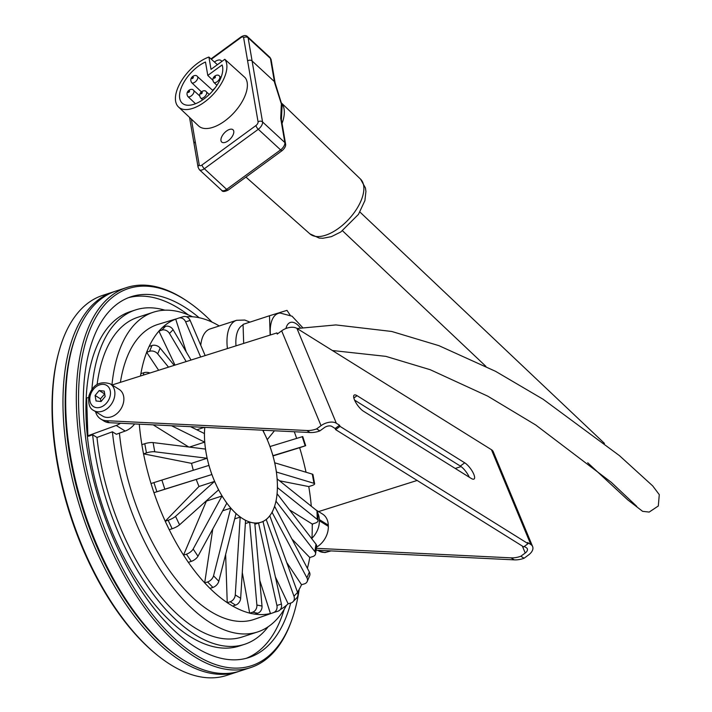 <?xml version="1.0" encoding="UTF-8"?>
<svg xmlns="http://www.w3.org/2000/svg" width="712" height="712" viewBox="0 0 712 712"><rect width="100%" height="100%" fill="white"/><g stroke="black" fill="none" stroke-linecap="round" stroke-linejoin="round"><path stroke-width="1.07" d="M312.248 525.447A7.992 5.999 -58.1 0 0 312.621 523.943M316.564 547.145A19.188 14.391 -58.1 0 0 328.33 526.355L328.294 525.171A19.188 14.391 -58.1 0 0 322.572 514.064L315.861 509.881M317.766 513.13A19.188 14.391 121.9 0 1 319.323 519.582L319.359 520.757A19.188 14.391 121.9 0 1 311.945 538.227M164.935 310.192A175.864 86.695 71.9 0 0 135.485 309.942A175.864 86.695 71.9 0 0 91.866 389.571M192.436 316.76A168.157 82.895 71.9 0 0 153.365 312.221L137.879 317.267A168.157 82.895 71.9 0 0 97.099 384.533M134.666 423.943A19.188 14.391 121.9 0 1 125.179 431.054L116.368 434.267L112.407 431.801L96.983 437.462A168.157 82.895 71.9 0 0 242.116 637.009L257.602 631.962A168.157 82.895 71.9 0 0 286.491 605.271M96.983 437.462L92.631 434.747A175.864 86.695 71.9 0 0 244.501 644.342A175.864 86.695 71.9 0 0 268.148 626.774M153.365 312.221A168.157 82.895 71.9 0 0 111.962 384.916M112.407 431.801A168.157 82.895 71.9 0 0 257.602 631.962M176.327 318.86L158.171 324.352A155.145 76.487 71.9 0 0 120.399 382.344M119.438 433.154A155.145 76.487 71.9 0 0 254.335 619.333L273.381 612.667M88.599 397.483L86.624 398.053L87.87 435.788L88.591 436.233L92.631 434.747M87.87 435.788L116.207 425.465A19.188 14.391 -58.1 0 0 120.488 423.248M270.409 334.978A31.817 15.691 -108.1 0 1 280.127 313.049L292.053 316.19L302.591 327.52M243.682 343.415L243.05 324.378L269.501 315.754L270.142 335.058M290.158 315.131L286.981 310.361L269.501 315.754M235.992 345.845A31.755 15.655 -108.1 0 1 243.077 324.966M200.757 345.267A38.154 18.806 -108.1 0 1 210.138 328.926L236.589 320.302A38.154 18.806 71.9 0 0 227.422 348.551M114.739 291.475A199.867 98.532 71.9 0 0 113.395 291.893L102.733 295.364A199.867 98.532 71.9 0 0 58.882 351.808L58.509 353.197A198.363 97.793 71.9 0 0 156.818 654.764L157.939 655.663A199.867 98.532 71.9 0 0 226.63 675.421L237.292 671.941A199.867 98.532 71.9 0 0 238.618 671.487M274.449 430.778L267.24 439.678M267.329 439.651L263.315 431.187L264.054 430.27M305.172 445.837L305.688 445.694L302.742 436.563L302.235 436.705L305.172 445.837L272.892 455.68M272.981 455.653L270.044 446.522L302.235 436.705M306.035 472.234A154.691 76.264 71.9 0 0 299.636 447.688L305.688 445.694M299.636 447.688L272.963 455.929M313.965 483.306A6.399 1.477 -10.3 0 1 314.633 483.804L312.96 474.619A6.399 1.477 169.7 0 0 312.292 474.121L313.965 483.306L276.363 472.02M276.452 471.994L274.779 462.809L312.292 474.121M311.295 506.223A154.691 76.264 71.9 0 0 308.777 486.572L311.758 485.628A6.399 1.477 -10.3 0 0 314.633 483.804M308.777 486.572L279.505 480.778M314.864 551.613A6.399 3.961 8.5 0 1 315.558 553.892L316.671 546.451A6.399 3.961 -171.5 0 0 315.977 544.173L314.864 551.613L276.051 501.266L276.612 497.546A64.908 31.996 71.9 0 0 277.351 483.243A64.908 31.996 71.9 0 0 275.615 467.401A64.908 31.996 71.9 0 0 271.512 451.088A64.908 31.996 71.9 0 0 265.318 435.424A64.908 31.996 71.9 0 0 262.692 430.208M296.646 438.414A154.691 76.264 71.9 0 0 294.305 431.757M219.26 325.954A154.691 76.264 71.9 0 0 186.393 316.778M178.694 318.086A6.399 5.562 72.8 0 1 185.627 321.833L190.149 320.445A6.399 5.562 -107.2 0 0 183.207 316.689L178.694 318.086A6.399 5.562 72.8 0 0 178.623 318.113L175.704 319.136A154.691 76.264 71.9 0 0 162.656 327.306M183.207 316.689A6.399 5.562 -107.2 0 0 183.135 316.715L178.765 318.068M190.149 320.445L205.163 355.582M200.65 356.997L185.627 321.833M186.259 351.942L175.704 319.136M161.829 330.11A6.399 5.385 44.2 0 1 169.483 333.438L173.087 329.727A6.399 5.385 -135.8 0 0 165.433 326.399L161.829 330.11L158.918 331.133A154.691 76.264 71.9 0 0 149.146 346.441M158.892 331.071L162.496 327.36L165.433 326.399M173.087 329.727L191.056 360.032M186.17 361.571L169.483 333.438M175.01 365.096L158.918 331.133M149.573 351.283A6.399 4.842 22.9 0 1 157.69 353.864L160.138 348.088A6.399 4.842 -157.1 0 0 152.012 345.507L149.573 351.283L146.663 352.298A154.691 76.264 71.9 0 0 140.896 373.675M146.627 352.235L149.075 346.468L152.012 345.507M160.138 348.088L174.2 365.354M168.513 367.152L157.69 353.864M158.643 370.267L146.663 352.298M140.504 375.989L140.851 373.693L143.788 372.732L143.441 375.064M149.974 372.999A6.399 3.961 -171.5 0 0 143.788 372.732M196.859 429.799L204.371 427.351M190.54 426.675L204.371 433.519L204.655 442.125L171.548 425.749M189.41 447.092L204.655 442.125M188.716 447.002L153.187 424.85M153.098 442.588L205.421 449.076L207.085 458.252L154.762 451.773L153.098 442.588A6.399 1.477 169.7 0 0 144.776 443.701L146.45 452.885A6.399 1.477 -10.3 0 1 154.762 451.773M146.45 452.885L143.548 453.847A154.691 76.264 71.9 0 0 151.024 483.555M143.504 453.838L141.839 444.662L144.776 443.701M143.548 453.847L191.484 463.343L207.085 458.252M161.882 480.057L208.883 465.417L210.36 469.982L211.829 474.548L164.819 489.188L161.882 480.057L153.925 482.603L156.863 491.734L164.819 489.188M156.863 491.734L153.961 492.686A154.691 76.264 71.9 0 0 165.228 521.22L168.139 520.285L172.144 528.749A6.399 1.397 -25.4 0 0 179.558 524.815L175.544 516.36A6.399 1.397 154.6 0 1 168.139 520.285M153.925 492.695L150.989 483.564L153.925 482.603M153.961 492.686L211.829 474.548M175.544 516.36L214.543 481.419L198.933 486.51L165.228 521.22M214.543 481.419L218.548 489.874L179.558 524.815M172.144 528.749L169.207 529.701L165.202 521.246M193.166 549.023L221.993 495.997L206.391 501.088L183.509 555.138L186.446 554.176L191.252 561.385A6.399 2.741 -33.7 0 0 197.972 556.232L193.166 549.023A6.399 2.741 146.3 0 1 186.446 554.176M221.993 495.997L226.799 503.206L197.972 556.232M191.252 561.385L188.315 562.346L183.509 555.138M213.538 575.812A6.399 3.907 136 0 1 207.61 581.962L212.888 587.436A6.399 3.907 -44 0 0 218.806 581.286L213.538 575.812L230.733 508.163L222.678 510.789M230.733 508.163L236.01 513.637L218.806 581.286M212.888 587.436L209.942 588.397L204.673 582.923L207.61 581.962M188.351 562.329A154.691 76.264 71.9 0 0 204.682 582.87L204.673 582.923M204.682 582.87L212.763 529.025M235.272 594.921A6.399 4.797 121.9 0 1 230.181 601.765L235.565 605.12A6.399 4.797 -58.1 0 0 240.656 598.276L235.272 594.921L240.175 517.081L234.675 518.879M240.175 517.081L245.56 520.445L240.656 598.276M235.565 605.12L232.619 606.081L227.235 602.717L230.181 601.765M209.995 588.379A154.691 76.264 71.9 0 0 227.235 602.655L227.235 602.717M227.235 602.655L225.642 554.434M256.881 605.031A6.399 5.367 101.2 0 1 252.618 612.213L257.744 613.228A6.399 5.367 -78.8 0 0 262.007 606.046L256.881 605.031L249.663 522.154L245.364 523.551M249.663 522.154L254.789 523.169L262.007 606.046M257.744 613.228L254.807 614.189L249.681 613.174L252.618 612.213M232.69 606.054A154.691 76.264 71.9 0 0 249.663 613.103L249.681 613.174M249.663 613.103L242.276 572.466M276.906 605.458A6.399 5.562 72.8 0 1 273.399 612.614L277.911 611.216A6.399 5.562 -107.2 0 0 281.427 604.061L276.906 605.458L258.554 523.017L254.878 524.219M258.554 523.017L263.075 521.62L281.427 604.061M277.911 611.216L273.399 612.614M254.949 614.144A154.691 76.264 71.9 0 0 270.435 613.504L270.453 613.575M270.435 613.504L259.773 580.378M293.967 596.167A6.399 5.385 44.2 0 1 293.015 601.747L296.619 598.036A6.399 5.385 -135.8 0 0 297.572 592.455L293.967 596.167L266.252 519.627L265.763 519.787M266.252 519.627L269.857 515.915L297.572 592.455M280.225 609.632A154.691 76.264 71.9 0 0 288.129 603.821L291.101 602.931A6.399 5.385 44.2 0 0 293.015 601.747M288.129 603.821L275.384 576.925M306.917 577.806A6.399 4.842 22.9 0 1 307.21 581.508L309.649 575.732A6.399 4.842 -157.1 0 0 309.364 572.03L306.917 577.806L272.02 512.266M272.215 512.204L274.663 506.428L309.364 572.03M297.5 592.251A154.691 76.264 71.9 0 0 301.541 584.721L304.522 583.822A6.399 4.842 22.9 0 0 307.21 581.508M301.541 584.721L286.714 562.471M307.397 568.318A154.691 76.264 71.9 0 0 309.764 557.505L312.746 556.588A6.399 3.961 8.5 0 0 315.558 553.892M309.764 557.505L291.849 538.931M204.789 427.369A64.908 31.996 71.9 0 0 204.513 437.818A64.908 31.996 71.9 0 0 206.249 453.669A64.908 31.996 71.9 0 0 210.36 469.982A64.908 31.996 71.9 0 0 216.546 485.646A64.908 31.996 71.9 0 0 224.396 499.602A64.908 31.996 71.9 0 0 233.376 510.904A64.908 31.996 71.9 0 0 242.863 518.763A64.908 31.996 71.9 0 0 252.226 522.661A64.908 31.996 71.9 0 0 260.815 522.314A64.908 31.996 71.9 0 0 261.055 522.243A64.908 31.996 71.9 0 0 268.05 517.766A64.908 31.996 71.9 0 0 273.444 509.32A64.908 31.996 71.9 0 0 276.612 497.546L277.173 493.825L315.977 544.173M199.022 486.474A64.908 31.996 -108.1 0 1 196.307 479.603M193.308 470.267A64.908 31.996 -108.1 0 1 191.564 463.316M311.909 538.886A154.691 76.264 71.9 0 0 312.23 524.032L289.562 509.89M169.242 529.692A154.691 76.264 71.9 0 0 183.527 555.093M139.285 424.165A154.691 76.264 71.9 0 0 141.875 444.644M318.015 520.65L317.73 512.044A6.399 2.821 178.1 0 0 316.982 510.78L317.267 519.386A6.399 2.821 -1.9 0 1 318.015 520.65A6.399 2.821 -1.9 0 1 315.211 523.097L312.23 524.032M317.267 519.386L277.395 487.587M277.493 487.551L277.208 478.945L316.982 510.78M58.882 351.808A199.867 98.532 71.9 0 0 157.939 655.663M113.395 291.893A199.867 98.532 71.9 0 0 81.657 512.453A199.867 98.532 71.9 0 0 237.292 671.941M212.034 322.109A198.363 97.793 71.9 0 0 187.737 301.55L186.402 300.651A199.867 98.532 71.9 0 0 126.727 287.541L116.065 291.021A199.867 98.532 71.9 0 0 76.424 334.524L75.828 336.073A198.363 97.793 71.9 0 0 180.91 658.395L182.299 659.294A199.867 98.532 71.9 0 0 239.962 671.069L250.624 667.598A199.867 98.532 71.9 0 0 291.11 621.843L291.662 620.321A198.363 97.793 71.9 0 0 299.165 589.394M76.424 334.524A199.867 98.532 71.9 0 0 182.299 659.294M126.727 287.541A199.867 98.532 71.9 0 0 94.999 508.11A199.867 98.532 71.9 0 0 250.624 667.598M187.737 301.55A198.363 97.793 71.9 0 0 79.433 376.933A198.363 97.793 71.9 0 0 159.737 623.258A198.363 97.793 71.9 0 0 291.662 620.321M199.12 317.703A189.775 93.557 71.9 0 0 131.177 296.717A189.775 93.557 71.9 0 0 101.051 506.134A189.775 93.557 71.9 0 0 248.817 657.568A189.775 93.557 71.9 0 0 290.692 603.064M188.226 314.855A189.775 93.557 71.9 0 0 128.596 297.643M246.192 658.333A189.775 93.557 71.9 0 0 284.213 609.294M135.485 309.942L130.287 311.633A175.864 86.695 71.9 0 0 102.368 505.707A175.864 86.695 71.9 0 0 239.303 646.033L244.501 644.342M95.096 395.48L99.182 390.532L104.21 391.075L105.162 396.557L101.077 401.506L96.049 400.972L95.096 395.48L100.481 398.836L104.7 393.905M100.935 401.497L100.481 398.836M99.182 390.532L104.557 393.887M110.218 383.83L119.198 389.428A15.691 11.766 121.9 0 1 120.88 408.964A15.691 11.766 121.9 0 1 102.59 416.048L93.619 410.45A15.691 11.766 -58.1 0 0 111.909 403.366A15.691 11.766 -58.1 0 0 110.218 383.83C99.751 380.733 92.658 384.747 88.947 395.854C88.003 403.686 89.561 408.555 93.619 410.45M277.867 333.617L276.772 332.931L277.244 334.07L281.658 330.84A11.508 6.711 -22.6 0 1 296.948 328.41L491.449 449.708A11.508 6.711 157.4 0 1 493.256 451.755L532.638 546.576A11.508 6.711 157.4 0 0 530.832 544.538L491.449 449.708M95.559 411.661A19.188 14.391 -58.1 0 0 100.739 419.012A19.188 14.391 -58.1 0 0 106.239 420.694L306.845 430.511A31.978 23.985 -58.1 0 0 316.626 428.891L319.857 430.911L324.272 427.681A5.758 3.355 -22.6 0 1 331.917 426.47L335.147 428.482L335.619 429.621L523.667 546.887L528.073 543.665L527.601 542.526L530.832 544.538M316.626 428.891L321.041 425.669A11.508 6.711 -22.6 0 1 336.331 423.24L339.562 425.251L335.147 428.482M316.11 550.171L514.269 559.863A31.978 23.985 -58.1 0 0 524.05 558.253L520.819 556.241L525.233 553.01A5.758 3.355 157.4 0 0 527.325 548.783A5.758 3.355 157.4 0 0 526.417 547.768L524.29 546.433M524.05 558.253L528.464 555.022A11.508 6.711 157.4 0 0 532.638 546.576M464.722 462.818A10.395 3.24 -126.2 0 1 472.421 471.522A10.395 3.24 -126.2 0 1 474.094 478.998A10.395 3.24 -126.2 0 1 471.193 478.411L363.538 411.269A10.395 3.24 -126.2 0 1 355.831 402.565A10.395 3.24 -126.2 0 1 354.167 395.089A10.395 3.24 -126.2 0 1 357.059 395.676L464.722 462.818L460.308 466.048L354.585 400.117M469.261 477.2A10.395 3.24 53.8 0 0 460.308 466.048M335.619 429.621L340.033 426.39L528.073 543.665M339.562 425.251L340.033 426.39M520.819 556.241A31.978 23.985 121.9 0 1 511.038 557.852L316.395 548.329M318.584 511.581L417.143 480.458M455.208 468.443L461.091 466.582M319.857 430.911A31.978 23.985 121.9 0 1 310.076 432.522L109.47 422.705A19.188 14.391 121.9 0 1 103.97 421.032L100.739 419.012M276.772 332.931A31.978 23.985 121.9 0 1 275.455 333.385L112.06 384.978M220.969 140.593A8.339 4.21 132.7 0 1 225.366 131.978A8.339 4.21 132.7 0 1 233.029 129.789A8.339 4.21 132.7 0 1 230.457 138.769A8.339 4.21 132.7 0 1 221.708 142.035A8.339 4.21 132.7 0 1 220.969 140.593M214.428 62.024A8.339 4.21 132.7 0 1 221.156 60.6A8.339 4.21 132.7 0 1 221.752 61.517M205.483 62.006L207.788 75.436L222.1 64.961A27.982 14.124 132.7 0 1 209.186 94.554A27.982 14.124 132.7 0 1 182.219 103.178A27.982 14.124 132.7 0 1 183.723 82.601A27.982 14.124 132.7 0 1 205.483 62.006M212.728 80.118L207.788 75.436M214.891 88.163A27.706 13.982 -47.3 0 0 212.612 90.317M208.91 57.04L211.019 69.367L224.805 59.283A33.304 16.812 132.7 0 1 212.39 95.168A33.304 16.812 132.7 0 1 178.49 106.978A33.304 16.812 132.7 0 1 181.311 81.061A33.304 16.812 132.7 0 1 208.91 57.04L217.391 64.703M178.49 106.978L198.577 125.917A33.58 16.946 132.7 0 0 232.824 113.938A33.58 16.946 132.7 0 0 245.213 77.742L224.805 59.283M271.121 59.666L269.857 57.298A6.399 3.231 132.7 0 1 270.418 58.411A3.195 2.572 -9.7 0 1 271.121 59.666L275.099 82.85A3.195 2.572 170.3 0 0 274.396 81.595L274.556 82.547A3.195 2.572 -9.7 0 1 275.259 83.802A3.195 2.572 -9.7 0 1 275.259 83.829M274.556 82.547L281.356 103.916L280.715 118.423A3.195 2.572 -9.7 0 1 281.409 119.678L282.103 105.483L275.099 82.85M328.33 526.355L319.359 520.757M328.294 525.171L319.323 519.582M116.207 425.465L125.179 431.054M285.948 328.508A19.473 9.603 -108.1 0 1 295.818 323.497A19.473 9.603 -108.1 0 1 300.393 327.885M331.062 550.901L324.886 552.583L318.985 550.999A15.691 11.766 -58.1 0 0 329.932 550.848M90.246 395.534A12.487 9.372 121.9 0 1 107.69 386.135A12.487 9.372 121.9 0 1 102.448 406.383A12.487 9.372 121.9 0 1 90.246 395.534M296.948 328.41L336.331 423.24M321.041 425.669L281.658 330.84M525.233 553.01L522.359 546.077M353.846 398.026L357.059 395.676M514.269 559.863L511.038 557.852M306.845 430.511L310.076 432.522M106.239 420.694L109.47 422.705M215.416 76.86A0.997 0.507 132.7 0 1 214.357 78.204A0.997 0.507 132.7 0 1 214.179 77.19A0.997 0.507 132.7 0 1 215.416 76.86M219.883 76.923A4.201 2.118 -47.3 0 0 219.501 76.184C217.756 73.042 210.316 77.252 213.805 82.352A4.201 2.118 -47.3 0 0 217.658 81.266A4.201 2.118 -47.3 0 0 219.883 76.923M202.244 92.498A0.997 0.507 132.7 0 1 201.185 93.842A0.997 0.507 132.7 0 1 201.006 92.827A0.997 0.507 132.7 0 1 202.244 92.498M206.703 92.56A4.201 2.118 -47.3 0 0 206.329 91.821C204.584 88.671 197.144 92.889 200.633 97.989A4.201 2.118 -47.3 0 0 204.486 96.894A4.201 2.118 -47.3 0 0 206.703 92.56M189.534 91.083A0.997 0.507 132.7 0 1 188.475 92.426A0.997 0.507 132.7 0 1 188.297 91.412A0.997 0.507 132.7 0 1 189.534 91.083M194.002 91.145A4.201 2.118 -47.3 0 0 193.62 90.406C191.875 87.264 184.435 91.474 187.924 96.574A4.201 2.118 -47.3 0 0 191.777 95.488A4.201 2.118 -47.3 0 0 194.002 91.145M193.335 77.225A0.997 0.507 132.7 0 1 192.276 78.578A0.997 0.507 132.7 0 1 192.098 77.564A0.997 0.507 132.7 0 1 193.335 77.225M197.794 77.296A4.201 2.118 -47.3 0 0 197.42 76.558C195.675 73.407 188.235 77.626 191.724 82.725A4.201 2.118 -47.3 0 0 195.578 81.631A4.201 2.118 -47.3 0 0 197.794 77.296M211.339 59.238L240.87 37.638A3.195 1.611 132.7 0 1 243.638 37.718L258.073 121.868A3.195 1.611 132.7 0 1 255.937 125.535L201.994 164.988A3.195 1.611 132.7 0 1 199.226 164.917L191.368 119.126M280.715 118.423L284.853 142.56A6.399 3.231 132.7 0 1 280.59 149.885L226.639 189.347A6.399 3.231 132.7 0 1 221.663 190.3L199.36 169.696L198.096 167.329L194.118 144.144A3.195 2.572 -9.7 0 1 194.118 144.135A3.195 2.572 -9.7 0 1 195.248 141.733M198.096 167.329A3.195 2.572 -9.7 0 1 199.226 164.917M199.36 169.696A6.399 3.231 -47.3 0 0 204.344 168.735A3.195 0.997 -126.2 0 1 201.994 164.988M281.409 119.678L285.548 143.815A3.195 2.572 -9.7 0 0 284.853 142.56L262.55 121.948A6.399 3.231 -47.3 0 1 258.287 129.273L280.59 149.885A3.195 0.997 53.8 0 0 282.157 150.597L228.214 190.06A3.195 0.997 53.8 0 1 226.639 189.347L204.344 168.735L258.287 129.273A3.195 0.997 -126.2 0 1 255.937 125.535M247.616 60.903A3.195 2.572 170.3 0 1 252.101 60.983L248.123 37.798L270.418 58.411L274.396 81.595L252.101 60.983L262.55 121.948A3.195 2.572 170.3 0 0 258.073 121.868M269.857 57.298L247.553 36.686A6.399 3.231 -47.3 0 1 248.123 37.798A3.195 2.572 170.3 0 0 243.638 37.718M247.553 36.686C246.147 35.119 243.967 35.2 241.012 36.935A3.195 0.997 53.8 0 0 240.87 37.638M282.05 123.407A39.534 19.954 -47.3 0 0 281.64 103.302M281.605 103.133L360.512 179.095A37.291 18.823 132.7 0 1 348.88 219.118A37.291 18.823 132.7 0 1 309.889 233.856L245.934 177.092M236.589 320.302L244.759 320.044L249.957 322.127M318.985 550.999L317.792 550.251M213.805 82.352L216.929 85.298M219.501 76.184L221.005 77.546M200.633 97.989L202.635 99.876M206.329 91.821L209.266 94.482M187.924 96.574L195.497 103.721M193.62 90.406L199.556 95.782M191.724 82.725L201.398 91.848M197.42 76.558L212.924 90.602M194.1 143.984L189.543 117.4M241.012 36.935L210.975 58.909M285.548 143.815C286.037 145.871 284.898 148.132 282.157 150.597M221.663 190.3C222.42 191.92 224.6 191.84 228.214 190.06M360.512 179.095L365.416 187.915L365.923 191.421L364.9 200.615L358.465 214.365L340.834 231.952L331.4 236.642L322.812 238.28L319.216 238.075L309.889 233.856M587.72 462.773L627.77 499.886L642.616 511.332L649.184 512.079L658.306 505.992L659.276 494.644L652.699 485.896L619.422 455.618L543.176 399.298L495.579 371.335L438.939 345.667L391.751 331.472L335.922 324.93L297.082 328.499M342.534 230.804L485.851 366.315M359.934 212.042L604.479 443.407M636.733 506.33L611.243 482.291L535.691 424.966L487.738 396.148L430.253 369.724L385.851 356.356L332.397 350.518"/></g></svg>
